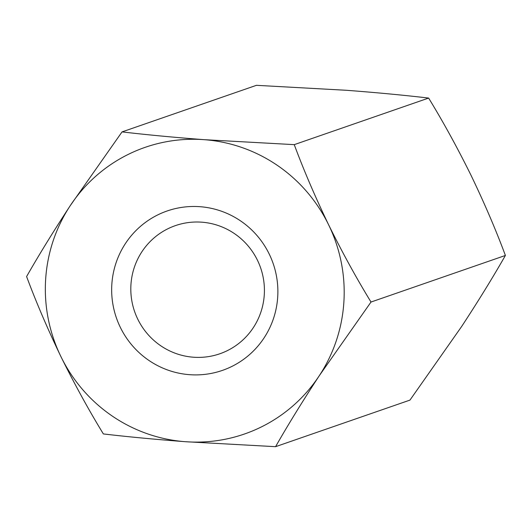 <?xml version="1.0" encoding="UTF-8"?>
<svg xmlns="http://www.w3.org/2000/svg" width="532" height="532" viewBox="0 0 532 532"><rect width="100%" height="100%" fill="white"/><g stroke="black" fill="none" stroke-linecap="round" stroke-linejoin="round"><path stroke-width="0.8" d="M505.4 255.46C495.897 229.904 484.446 203.204 471.059 175.361C457.314 147.57 443.169 121.808 428.632 98.068L294.249 144.644L204.102 139.67C174.017 137.376 146.659 134.789 122.041 131.896L70.277 205.618C53.672 230.968 39.115 254.609 26.6 276.54C36.076 302.036 47.528 328.736 60.941 356.639C74.66 384.37 88.797 410.132 103.368 433.932C127.64 436.792 154.998 439.385 185.429 441.706L275.569 446.681C287.898 425.048 302.462 401.407 319.253 375.758L371.01 302.036L505.4 255.46C492.885 277.391 478.328 301.032 461.723 326.382L409.959 400.104L275.569 446.681M294.249 144.644C303.725 170.14 315.17 196.84 328.59 224.743A151.693 149.153 -109.1 0 0 204.102 139.67A151.693 149.153 -109.1 0 0 70.277 205.618A151.693 149.153 70.9 0 0 60.941 356.639A151.693 149.153 -109.1 0 0 185.429 441.706A151.693 149.153 -109.1 0 0 319.253 375.758A151.693 149.153 -109.1 0 0 328.59 224.743C342.302 252.474 356.447 278.236 371.01 302.036M428.632 98.068C404.36 95.208 377.002 92.615 346.571 90.294L256.431 85.32L122.041 131.896M120.338 327.366A84.369 82.959 70.9 0 1 199.959 206.695A84.369 82.959 70.9 0 1 264.005 338.006A84.369 82.959 70.9 0 1 120.338 327.366M167.893 228.76A67.823 66.686 -109.1 0 0 137.781 319.187A67.823 66.686 -109.1 0 0 219.822 353.78A67.823 66.686 -109.1 0 0 260.62 267.862A67.823 66.686 -109.1 0 0 175.407 225.621A67.823 66.686 -109.1 0 0 167.893 228.76"/></g></svg>
